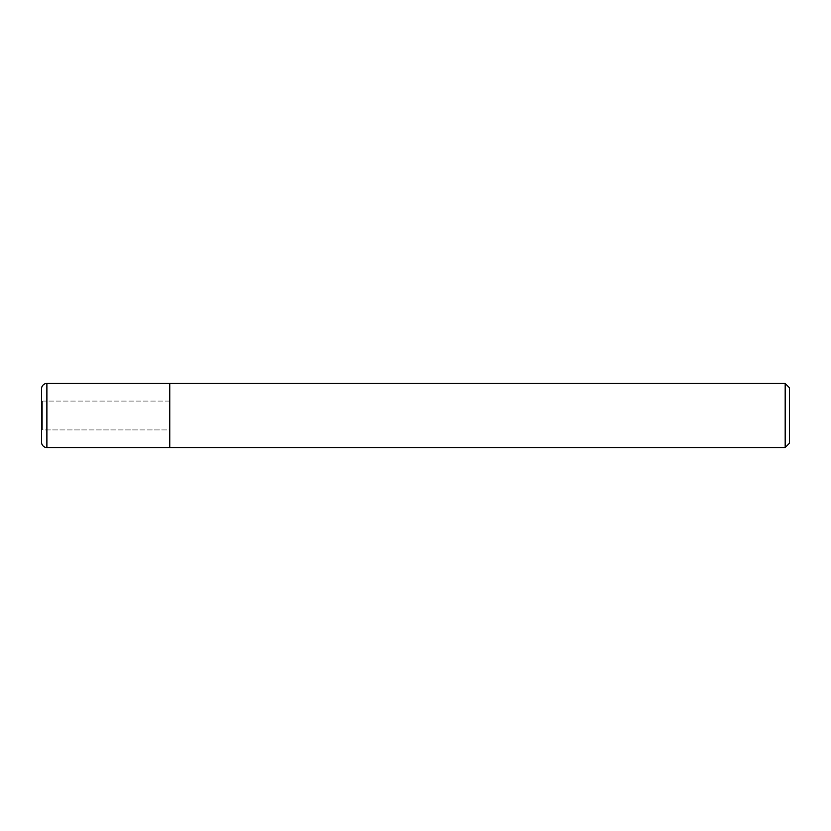 <?xml version="1.0" encoding="UTF-8"?>
<svg xmlns="http://www.w3.org/2000/svg" width="831" height="831" viewBox="0 0 831 831"><rect width="100%" height="100%" fill="white"/><g stroke="black" fill="none" stroke-linecap="round" stroke-linejoin="round"><path stroke-width="0.62" stroke-dasharray="4.16 3.12" d="M41.55 401.072L169.763 401.072L169.763 429.928L42.62 429.928L42.62 401.072L169.763 401.072L169.763 429.928L169.763 401.072L169.763 429.928L41.55 429.928L41.55 401.072L41.55 429.928M169.763 383.444L169.763 447.556M789.45 387.724L789.45 443.276M785.181 383.444L785.181 447.556M42.62 401.072L42.62 429.928M41.55 388.794L41.55 442.206M46.889 383.444L46.889 447.556"/><path stroke-width="1.25" d="M785.181 447.556L169.763 447.556L169.763 383.444L785.181 383.444L789.45 387.724L789.45 443.276L785.181 447.556L785.181 383.444M46.889 383.444A5.339 5.339 0 0 0 41.55 388.794L41.55 442.206A5.339 5.339 0 0 0 46.889 447.556L46.889 383.444L169.763 383.444M169.763 447.556L46.889 447.556"/></g></svg>
